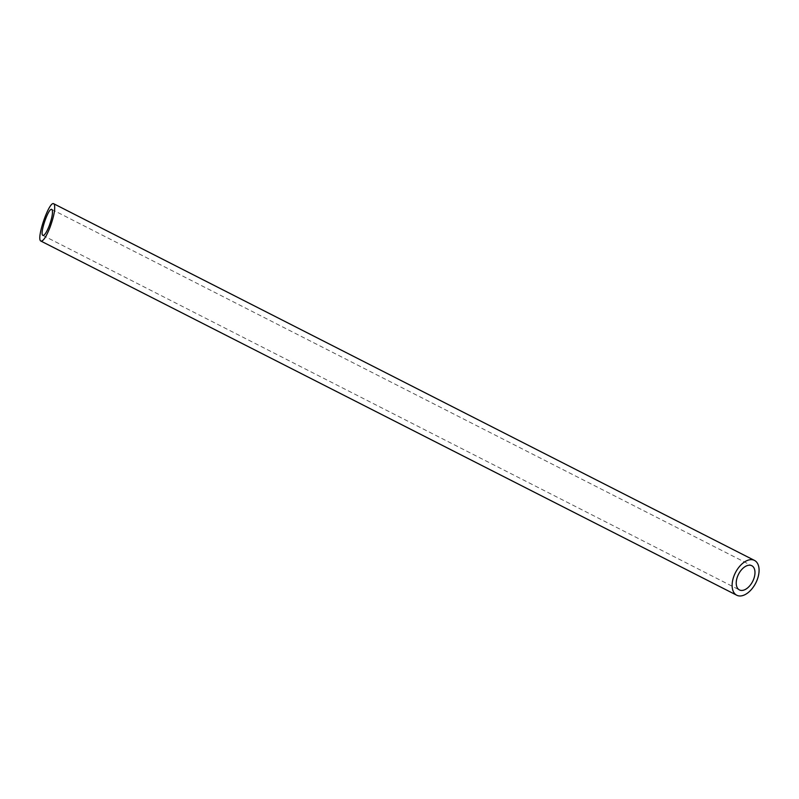 <?xml version="1.0" encoding="UTF-8"?>
<svg xmlns="http://www.w3.org/2000/svg" width="799" height="799" viewBox="0 0 799 799"><rect width="100%" height="100%" fill="white"/><g stroke="black" fill="none" stroke-linecap="round" stroke-linejoin="round"><path stroke-width="0.6" stroke-dasharray="4 3" d="M42.896 235.415L739.435 589.932M51.815 209.448L751.769 565.702"/><path stroke-width="1.2" d="M750.451 565.263A13.593 7.93 117 0 0 738.026 575.29A13.593 7.93 117 0 0 739.435 589.932A13.593 7.93 117 0 0 752.668 581.412A13.593 7.93 117 0 0 751.769 565.702A13.593 7.93 117 0 0 750.451 565.263M49.158 225.997C51.985 218.167 53.004 212.794 52.195 209.877L51.815 209.448C48.659 207.101 39.311 234.327 42.896 235.415C44.444 235.615 46.542 232.469 49.158 225.997M752.568 559.779A19.536 11.396 117 0 0 734.71 574.181A19.536 11.396 117 0 0 736.738 595.225A19.536 11.396 117 0 0 755.764 582.99A19.536 11.396 117 0 0 754.466 560.409A19.536 11.396 117 0 0 752.568 559.779M49.947 227.555C54.012 216.309 55.471 208.589 54.312 204.394L53.763 203.775C49.238 200.409 35.805 239.53 40.949 241.088C43.176 241.368 46.182 236.864 49.947 227.555M40.949 241.088L736.738 595.225M53.763 203.775L754.466 560.409"/></g></svg>
